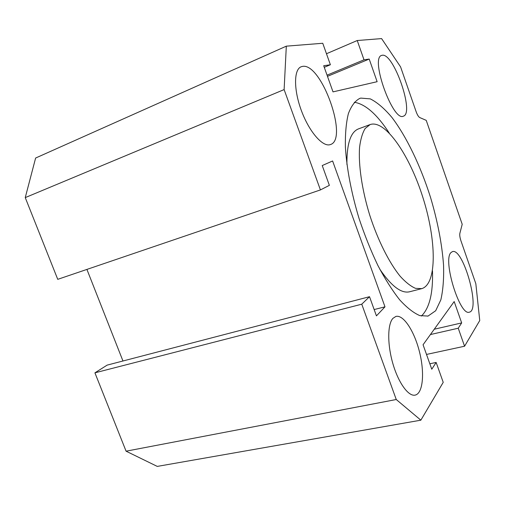 <?xml version="1.0" encoding="UTF-8"?>
<svg xmlns="http://www.w3.org/2000/svg" width="505" height="505" viewBox="0 0 505 505"><rect width="100%" height="100%" fill="white"/><g stroke="black" fill="none" stroke-linecap="round" stroke-linejoin="round"><path stroke-width="0.76" d="M370.146 124.552L365.184 128.466C362.489 132.872 360.62 139.09 359.592 147.132C358.285 164.561 361.921 189.703 369.692 215.029C377.822 240.241 389.229 262.89 400.25 276.355C405.692 282.32 410.773 286.316 415.495 288.336L421.77 288.639C437.248 284.031 436.434 240.102 423.032 197.928C409.877 155.679 385.435 119.313 370.146 124.552L358.43 128.908C350.565 132.057 346.727 143.9 346.916 164.447M379.779 269.171C391.432 286.247 401.399 293.771 409.669 291.751L421.77 288.639M354.295 102.25C365.374 104.068 377.008 114.307 389.203 132.973M432.495 270.869C433.151 293.165 429.452 308.227 421.397 316.048M360.791 98.096L370.304 98.885C377.273 102.395 384.475 108.575 391.905 117.412C406.714 136.918 420.615 166.12 430.506 197.329C437.633 221.285 441.982 243.928 443.56 265.251C443.964 278.602 443.062 290.123 440.859 299.806L435.689 310.733L428.032 316.073L419.806 315.606C413.608 312.961 406.916 307.722 399.726 299.888C392.385 290.596 385.107 279.132 377.898 265.491C370.91 250.852 364.623 235.16 359.036 218.419C351.366 193.08 346.638 168.077 345.382 146.917C345.161 133.655 346.165 122.551 348.387 113.612C351.234 106.082 354.965 101.044 359.585 98.494L360.791 98.096M420.854 420.179L396.255 399.518L361.763 304.193L369.515 296.7L376.433 315.877L384.987 306.832L332.612 160.969L322.234 165.552L329.374 185.348L320.423 189.924L284.119 89.587L286.316 46.163L322.752 43.266L330.384 64.747L323.699 65.732L333.01 91.878L377.134 81.696L369.199 59.06L364.01 59.824L357.237 40.526L381.591 38.595L400.591 66.912L416.088 111.567C417.294 114.85 418.493 116.838 419.693 117.532L426.226 120.354L462.208 224.283L459.866 233.348C459.537 235.109 459.903 237.621 460.97 240.879L475.836 283.715L479.75 320.542L464.568 346.228L458.243 328.218L461.671 322.916L454.184 301.561L423.064 344.763L431.775 369.224L436.15 362.445L443.22 382.342L420.854 420.179L157.27 466.405L126.073 451.18L94.921 372.835L107.136 365.121L369.515 296.7M451.028 252.544L452.411 251.629C463.104 247.374 480.842 310.203 469.391 312.147C459.903 316.61 442.38 259.677 451.028 252.544M302.533 66.389C321.534 62.62 348.734 139.399 330.453 144.537C323.181 147.542 309.704 132.613 301.719 111.504C293.639 90.427 293.62 69.602 301.094 66.786L302.533 66.389M392.903 318.365L395.901 316.42C403.539 314.432 414.485 331.438 419.56 352.149C424.762 372.823 423.032 393.452 415.167 395.112C408.476 396.728 398.401 382.866 392.858 363.575C387.259 344.315 387.493 324.248 392.903 318.365M382.222 55.26C393.66 52.646 414.668 113.335 403.413 116.15C393.142 122.305 369.919 58.157 381.572 55.43L382.222 55.26M436.15 362.445L429.831 363.77M461.671 322.916L434.256 329.228M458.243 328.218L430.424 334.55M464.568 346.228L426.51 354.434M357.237 40.526L326.47 53.738M364.01 59.824L327.057 75.157M369.199 59.06L327.474 76.337M330.384 64.747L324.267 67.323M286.316 46.163L35.621 158.033L25.25 197.607L57.747 279.341L320.423 189.924M284.119 89.587L25.25 197.607M86.91 269.411L122.961 360.999M384.987 306.832L374.154 309.559M361.763 304.193L94.921 372.835M396.255 399.518L126.073 451.18M428.032 316.073L427.697 316.155"/></g></svg>
